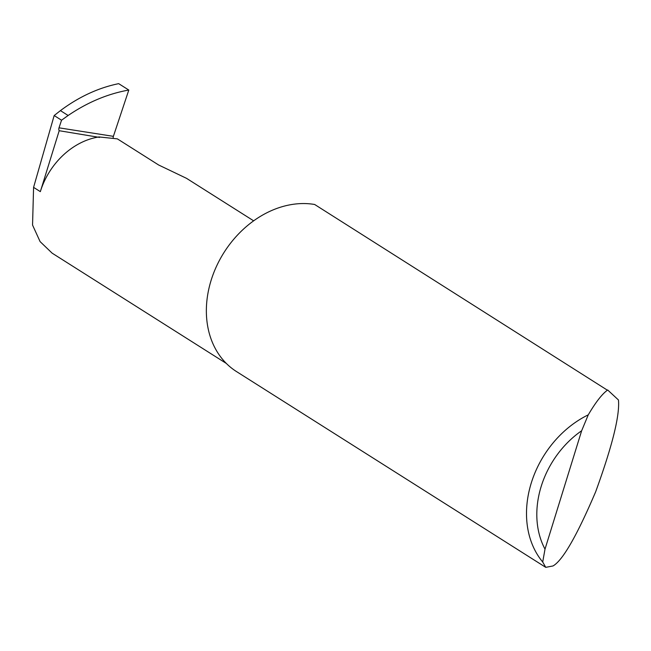 <?xml version="1.0" encoding="UTF-8"?>
<svg xmlns="http://www.w3.org/2000/svg" width="651" height="651" viewBox="0 0 651 651"><rect width="100%" height="100%" fill="white"/><g stroke="black" fill="none" stroke-linecap="round" stroke-linejoin="round"><path stroke-width="0.98" d="M253.654 220.835L186.503 178.325L158.616 164.98L117.351 138.858L98.993 136.946A67.549 53.374 122.3 0 0 40.338 191.638L33.583 187.358L54.171 115.544L60.437 110.613L68.135 115.487C87.592 102.264 107.814 93.785 128.8 90.05L118.685 83.653C98.382 87.812 78.966 96.804 60.437 110.613M607.7 390.006L618.45 399.983C619.923 415.322 612.322 445.919 595.665 491.774C576.908 535.757 562.684 560.487 553.008 565.955L545.75 567.346L542.706 562.008A93.858 74.165 -57.7 0 1 588.268 414.842C595.665 402.277 602.045 394.067 607.416 390.201L314.653 204.479A93.858 74.165 -57.7 0 0 313.847 204.349A93.858 74.165 -57.7 0 0 216.588 266.113A93.858 74.165 -57.7 0 0 236.435 371.526L545.75 567.346M226.345 363.453L52.145 253.166L40.102 241.611L32.55 225.059L33.583 187.358M99.57 137.418L59.2 130.713A2.506 1.448 98.9 0 1 59.013 127.824L61.544 120.215L68.135 115.487M113.225 138.305A2.506 1.448 98.9 0 1 113.388 136.344L128.8 90.05M61.544 120.215L54.171 115.544M59.2 130.713L40.338 191.638M588.268 414.842L581.652 430.75L545.009 549.135L542.706 562.008M581.652 430.75A86.347 68.233 122.3 0 0 545.009 549.135M59.013 127.824L113.388 136.344"/></g></svg>
